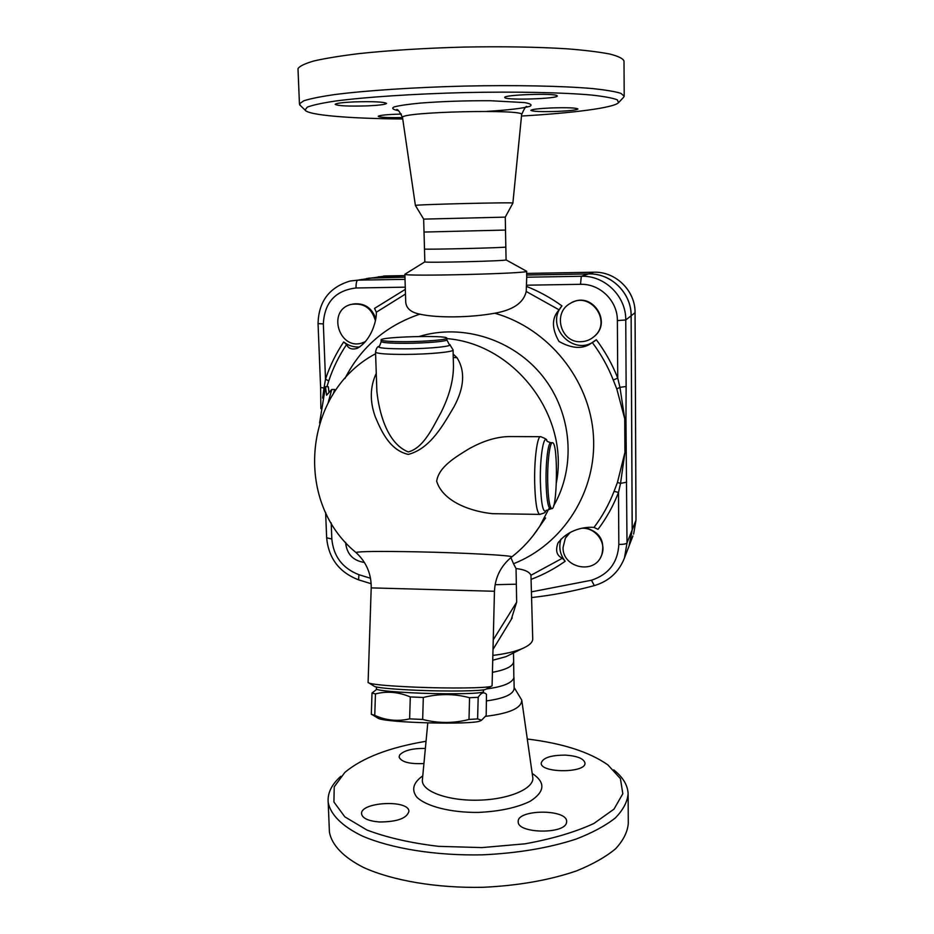 <?xml version="1.0" encoding="UTF-8"?>
<svg xmlns="http://www.w3.org/2000/svg" width="934" height="934" viewBox="0 0 934 934"><rect width="100%" height="100%" fill="white"/><g stroke="black" fill="none" stroke-linecap="round" stroke-linejoin="round"><path stroke-width="1.4" d="M402.729 118.992C349.69 118.583 307.788 115.197 305.021 110.025L307.286 107.141C312.54 105.11 321.833 103.09 335.178 101.07C364.972 97.124 413.353 93.879 464.572 92.583C515.731 91.474 563.19 92.478 591.631 95.058C604.275 96.459 612.844 98.058 617.351 99.845L618.53 102.658C613.918 107.83 572.962 113.061 521.499 116.038M557.049 95.665L557.271 95.992C558.042 98.677 508.96 100.417 505.06 97.848L504.699 97.451C503.554 94.754 554.411 93.003 557.049 95.665M354.044 101.899C373.32 101.351 384.154 101.864 386.548 103.44C385.508 104.515 379.146 105.32 367.494 105.869C348.487 106.418 337.711 105.904 335.166 104.316C336.112 103.265 342.416 102.46 354.044 101.899M402.519 117.556C390.646 117.801 382.8 117.532 378.971 116.738L378.235 116.283C379.776 115.197 387.47 114.462 401.34 114.053M557.458 111.403C541.568 111.882 532.707 111.531 530.851 110.352C531.925 109.336 538.708 108.531 551.2 107.947C567.277 107.457 576.196 107.807 577.959 108.986C576.768 110.025 569.938 110.831 557.458 111.403M613.276 380.033L617.748 378.118C612.342 364.377 605.209 351.581 596.324 339.731L592.284 342.498C600.994 354.079 607.987 366.595 613.276 380.033L616.802 388.964L624.741 418.841L619.942 387.33L626.13 386.501L625.757 319.965C626.142 296.288 604.812 275.332 581.31 276.266L526.718 277.211L526.216 291.478C523.682 302.721 513.198 309.971 494.786 313.217C470.409 317.723 437.019 318.097 419.845 314.163C410.913 312.411 406.197 308.337 405.718 301.939L404.877 274.246L424.842 261.859L423.662 219.116L415.397 205.468C413.622 204.534 516.782 202.036 512.883 203.098L521.627 114.707C524.406 108.134 526.192 105.495 526.974 106.78L526.554 106.943M623.597 97.288L624.204 96.167L620.853 93.33C615.074 91.52 605.489 89.921 592.086 88.532C562.338 85.963 515.101 84.994 464.537 86.08C413.925 87.352 365.824 90.563 334.769 94.556C320.689 96.599 310.38 98.665 303.865 100.767L299.44 103.791L300.666 105.834M299.44 103.791L297.993 68.661C299.557 66.116 304.963 63.524 314.233 60.885C325.733 58.282 340.735 55.853 359.216 53.588C389.922 50.331 424.725 48.159 463.638 47.085C502.48 46.373 536.863 46.945 566.775 48.79C584.696 50.203 599.068 51.954 609.867 54.044C618.436 56.25 623.153 58.608 624.005 61.107L624.204 96.167M423.662 219.116L505.271 217.132L512.883 203.098M424.013 232.052L505.516 230.056L505.271 217.132M424.491 249.016C423.499 249.775 508.668 247.673 505.831 247.02L505.504 230.056M527.29 739.016C562.56 743.312 589.412 751.94 607.871 764.888L620.421 778.629L622.815 793.737L614.012 809.113L593.872 823.484C575.075 832.159 552.111 838.942 524.978 843.822L481.979 847.593L438.606 846.344C410.855 843.04 386.991 837.611 366.992 830.046L344.868 816.876L333.928 802.037L334.22 786.825L344.868 772.395C362.369 757.778 389.431 747.41 426.044 741.269M566.471 822.819C564.229 834.459 517.494 833.478 518.23 821.862C516.467 809.264 567.055 808.786 566.658 821.418L566.471 822.819M379.379 821.978C368.603 821.068 362.672 818.429 361.598 814.051C359.438 802.061 408.858 799.235 408.929 811.307C406.99 818.336 397.137 821.897 379.379 821.978M423.931 763.533C409.524 764.199 401.246 762.027 399.11 757.03L399.705 754.941C404.037 750.411 412.583 748.239 425.367 748.438M565.794 755.139C577.41 756.026 583.797 758.63 584.953 762.973C586.529 773.165 540.482 773.317 541.195 763.136C542.817 757.743 551.013 755.081 565.794 755.139M485.68 716.32C509.66 713.424 521.686 708.019 521.756 700.103L514.144 687.517M340.793 776.329C331.582 784.537 327.379 793.223 328.196 802.376C330.449 814.506 341.996 826.263 362.404 836.07C391.544 848.621 435.909 855.801 482.248 854.844C517.634 853.232 548.923 847.979 576.103 839.082C592.413 832.766 605.477 825.726 615.319 817.962C623.118 809.976 627.391 801.909 628.127 793.76C627.73 785.144 622.931 777.181 613.731 769.885M329.282 828.808L329.422 832.124C331.698 844.838 343.222 857.167 363.571 867.488C392.63 880.669 436.832 888.246 482.995 887.3C518.242 885.654 549.414 880.19 576.488 870.908C592.728 864.312 605.746 856.945 615.541 848.819C623.305 840.46 627.555 832.007 628.29 823.461L628.127 794.671M516.339 584.194L495.113 584.707M368.825 278.134L404.971 277.164L373.752 277.725L366.373 278.589M629.014 546.11L632.178 529.858L631.115 315.809C631.501 293.101 611.046 273.032 588.513 273.931L526.683 275.028L588.56 273.919C611.093 273.008 631.536 293.078 631.15 315.774L632.213 529.753L629.773 544.113L632.913 535.964M486.556 700.897C504.313 698.445 513.513 694.289 514.155 688.44L513.957 677.454M486.392 688.953C502.702 686.805 511.855 683.128 513.852 677.897L513.642 661.19M492.428 672.328C506.333 669.701 513.396 666.07 513.653 661.424L513.49 652.936M419.132 336.497C462.4 323.199 513.478 339.346 542.794 376.379C572.157 413.365 576.266 466.813 553.582 505.971M548.912 508.703L539.618 526.472L545.584 517.961M328.196 402.577L331.757 389.478L326.573 395.222L325.464 386.723L319.591 423.02M325.464 386.723L328.301 386.723L329.013 392.432M331.757 389.478L334.687 389.466L333.286 393.879M481.255 720.371L480.099 721.001C471.81 724.936 388.777 722.928 378.539 718.515L376.857 717.487M373.495 715.409L371.312 714.3L374.756 715.374C385.999 720.476 397.627 721.643 409.629 718.876L422.67 719.449C438.163 723.441 453.609 723.453 468.996 719.46L477.613 718.911L481.547 720.207L486.194 715.514L486.474 694.347C483.905 691.662 481.138 692.643 478.173 697.313L469.568 697.721C454.426 693.658 439.003 693.577 423.312 697.464L410.295 696.939C398.549 691.954 386.933 690.95 375.445 693.915L372.012 693.028L376.811 689.269M376.379 688.755L376.379 688.907C375.702 690.938 413.564 693.623 446.674 693.764C470.362 693.81 482.633 693.086 483.485 691.604L483.532 689.852M478.173 697.313L477.613 718.911M372.012 693.028L371.312 714.3M375.445 693.915L374.756 715.374M410.295 696.939L409.629 718.876M423.312 697.464L422.67 719.449M469.568 697.721L468.996 719.46M365.603 341.47L363.548 342.404C339.871 352.387 326.048 310.485 351.102 304.426C363.653 302.581 371.755 308.022 375.421 320.771M365.404 341.716L362.906 342.638M352.655 304.064C363.991 302.581 371.72 307.449 375.83 318.657M364.4 562.455C352.947 560.669 346.677 553.967 345.592 542.339M582.045 528.259C595.997 527.523 607.182 543.401 601.414 555.718C594.374 574.865 562.303 567.837 563.062 547.429L565.374 538.136L570.184 532.438M565.899 537.225L569.238 532.94M585.081 527.722C599.698 531.668 605.255 540.751 601.741 554.983L601.368 555.823M580.726 341.704C560.715 342.86 552.379 313.007 570.137 303.492C590.09 290.276 612.692 321.424 594.129 336.52C590.276 339.871 585.805 341.599 580.726 341.704M572.414 302.312C592.471 291.793 612.085 322.008 594.479 336.263L592.705 337.676M595.437 340.431C574.317 357.804 544.16 326.666 561.929 305.885C550.897 297.888 539.081 291.396 526.496 286.411M496.806 513.747L492.545 513.677C472.604 511.75 443.288 502.445 436.668 481.279C438.723 466.778 455.897 456.889 468.81 448.915C483.66 440.591 497.6 436.47 510.618 436.563L540.354 436.692M547.686 481.384C547.312 461.303 549.939 441.268 552.601 442.739C558.345 443.148 557.329 511.739 551.62 508.575C549.402 506.777 548.095 497.717 547.686 481.384M376.262 373.355C370.027 386.711 369.666 401.13 375.199 416.611C381.06 430.516 389.571 450.246 408.31 454.403C430.936 448.495 443.872 423.639 454.029 406.745C464.385 387.435 465.389 371.102 457.041 357.745L453.259 357.465M453.072 350.063L453.469 365.801C453.504 380.08 449.441 395.479 441.28 411.999C433.119 426.768 423.873 447.853 408.298 451.939C386.793 443.405 378.959 411.567 376.881 391.486L376.776 388.486M457.041 357.745L453.177 354.068M511.517 557.119L511.75 556.933C513.793 555.496 464.42 552.753 416.366 551.819C379.426 551.153 359.275 551.375 355.924 552.484L356.379 552.881M406.372 341.669C390.937 341.716 382.52 341.167 381.13 340.011C378.667 336.894 447.059 334.944 446.802 338.131C448.028 339.637 426.663 341.54 406.372 341.669M492.86 655.399C504.874 653.975 514.564 651.757 521.919 648.756C529.274 645.616 532.882 642.277 532.719 638.728L530.956 575.274C529.403 571.76 524.429 569.518 516.047 568.537L516.665 602.161L511.213 619.511M531.376 579.267C543.39 574.714 554.656 568.713 565.187 561.252L562.373 558.228C556.746 555.695 555.263 550.675 557.913 543.168C568.106 529.041 585.781 526.554 594.012 527.43L598.017 529.344C606.505 518.078 613.334 505.773 618.495 492.44L614.058 491.319C609.015 504.36 602.337 516.397 594.012 527.43M617.432 482.469L620.538 483.38L618.495 492.44L618.833 544.44C623.445 544.429 626.165 543.938 627.006 542.969L625.955 419.086L624.741 418.841L624.928 452.453L617.432 482.469L614.058 491.319M592.284 342.498C583.598 349.363 572.495 349.012 558.987 341.447C551.562 328.394 551.609 317.864 559.139 309.866L561.929 305.885M494.786 313.217C548.527 328.394 589.938 379.811 593.429 435.618C597.071 491.447 563.155 544.288 513.513 563.739L516.047 568.537M626.667 482.178L620.538 483.38L624.928 452.453L626.142 451.204M565.187 561.252C559.933 554.457 558.532 547.067 560.984 539.081M526.484 285.197L580.504 284.31C599.99 283.562 617.666 300.935 617.374 320.572L617.748 378.118L619.942 387.33L616.802 388.964M404.877 274.246C402.554 276.697 531.82 273.499 526.613 271.234M405.718 301.939L405.671 300.631M405.333 289.353L374.522 308.395L376.344 312.213C376.507 317.07 375.258 322.86 372.608 329.609C368.848 338.388 363.711 344.646 357.208 348.37C351.966 349.876 348.429 348.604 346.572 344.564L343.689 341.949C335.948 353.531 329.889 365.93 325.511 379.146L328.733 380.967C333.018 368.019 338.972 355.889 346.572 344.564M344.926 378.574C361.003 347.133 385.976 325.662 419.845 314.163M326.9 386.723L328.733 380.967M324.962 388.532L324.005 388.007L322.639 398.129M323.339 323.9L325.511 379.146L324.005 388.007L320.619 387.493L318.05 323.619L323.339 323.9C324.495 302.476 335.388 290.509 356.029 287.976L405.263 287.17M320.619 387.447L320.852 408.602M359.742 346.981C353.834 347.378 348.475 345.697 343.689 341.949M510.898 557.621L513.513 563.739M371.207 587.883L494.46 591.269L492.09 685.731L491.167 686.362C486.381 688.101 450.025 688.568 416.19 687.191C391.206 686.128 375.631 684.832 369.444 683.279L368.101 682.427M373.635 685.871L374.908 686.665C380.617 688.113 394.778 689.327 417.416 690.296C448.04 691.557 480.998 691.09 485.493 689.444L486.357 688.977M424.842 261.859C423.464 263.084 509.357 260.96 506.076 259.85L505.831 247.031M492.732 660.245L506.006 656.66L509.439 654.956M415.397 205.468L402.519 117.521C399.472 111.811 527.103 108.799 521.627 114.707M486.836 111.391C507.722 110.13 523.6 108.262 529.998 106.254C532.38 104.912 530.629 103.697 524.756 102.6L490.56 100.732C465.961 100.603 442.611 101.386 420.522 103.067C408.053 104.269 399.238 105.554 394.078 106.943C391.416 108.309 392.759 109.523 398.129 110.597M422.763 775.862C413.19 782.657 411.205 789.767 416.809 797.157C426.313 806.439 450.935 812.72 478.36 812.417C499.562 811.436 516.817 807.735 530.127 801.302C545.047 791.67 545.736 782.388 532.193 773.445M521.837 700.698L532.684 776.913C535.31 787.969 510.162 799.352 479.049 800.158C447.946 801.139 421.281 791.226 422.366 780.065L422.425 779.458M588.56 273.919L593.802 272.214C615.634 271.339 635.424 290.766 635.05 312.762L635.984 520.051M378.387 276.779L404.924 275.6L385.602 275.939L373.869 277.713M526.659 273.417L593.802 272.214L526.659 273.417M446.814 338.61C514.716 343.922 569.343 415.793 556.407 482.528M494.46 591.269C495.137 577.224 500.904 565.782 511.75 556.933C522.771 548.34 532.053 538.194 539.618 526.472L532.894 535.918M632.213 529.753L635.984 520.191L633.614 534.131L636.007 520.121L635.062 312.727L631.15 315.774M635.062 312.727C635.435 290.754 615.669 271.35 593.826 272.214L593.802 272.214M540.074 514.389L539.583 514.389C536.828 512.276 535.182 501.593 534.668 482.329C534.178 458.571 537.447 434.964 540.786 436.692C545.433 438.536 547.371 439.739 546.6 440.276M550.418 508.563L550.021 508.551C547.791 506.753 546.472 497.694 546.063 481.372C545.689 461.279 548.316 441.257 551.013 442.728L552.263 442.739M546.32 510.314L546.157 510.606C543.016 513.42 541.09 503.835 540.366 481.851C539.84 455.979 543.973 432.524 547.207 441.397L550.663 442.728M446.849 339.848L449.137 344.307C455.558 346.047 430.761 348.732 405.881 348.849C386.197 348.837 377.173 347.997 378.819 346.339C379.087 347.156 379.869 345.592 381.177 341.622L381.177 341.482M449.873 344.693L453.072 349.923C454.531 351.873 429.325 354.313 405.333 354.418C387.108 354.43 377.184 353.682 375.55 352.165L375.55 351.99M446.802 338.248L446.849 339.743C448.075 341.26 426.71 343.187 406.43 343.303C390.984 343.35 382.566 342.79 381.177 341.622L381.13 340.011M562.373 558.228L530.956 575.274M526.216 291.478L559.139 309.866M618.833 544.44C617.829 562.537 608.699 574.468 591.467 580.236L531.586 591.829M631.115 315.809L625.757 319.965L617.374 320.572M625.955 419.086L626.13 386.501M370.518 578.274L358.913 574.69C342.544 568.316 333.508 556.431 331.827 539.011L331.196 522.877M326.643 537.774L331.827 539.011M376.344 312.213L405.473 294.058M318.05 323.596L318.05 323.619C318.634 301.46 329.305 287.275 350.075 281.041L357.734 280.153C356.554 280.784 355.982 283.399 356.029 287.976M405.029 279.336L357.734 280.153L373.752 277.725M358.598 579.851L358.913 574.69M588.513 273.931L581.31 276.266L580.504 284.31M591.467 580.236L594.316 585.618M532.03 597.515C552.928 595.156 573.663 591.199 594.222 585.641C608.863 581.298 618.95 572.063 624.472 557.925L627.006 542.969L632.178 529.858M516.665 602.161L493.245 639.802M402.519 117.521C399.367 111.088 397.312 108.531 396.355 109.85L397.51 110.247M618.53 102.658L623.702 97.183M305.021 110.025L299.592 104.795M427.784 722.928L422.39 779.785M329.422 832.124L328.196 802.376M480.099 721.001L481.547 720.207M378.539 718.515L372.433 714.755M376.437 687.027L376.379 688.907M364.377 342.148L363.548 342.404M601.741 554.983L601.414 555.718M383.535 276.032L385.555 275.939M551.62 508.575L546.157 510.594C544.429 511.54 547.779 512.369 539.583 514.389L492.545 513.677M378.574 346.479C377.149 346.911 376.145 348.802 375.55 352.165L376.776 388.521M375.608 353.741C304.04 391.416 292.844 500.998 355.924 552.484C366.28 561.964 371.37 573.756 371.207 587.86L368.089 682.591M526.718 277.211L526.613 271.28M371.16 583.727L358.493 579.816C339.252 572.332 328.628 558.345 326.643 537.844L325.627 512.439M557.913 543.168L558.625 542M512.182 617.934L493 649.434M485.493 689.444L491.167 686.362M374.908 686.665L369.444 683.279M506.076 259.885L526.286 271.07M506.006 656.66L521.919 648.756M629.738 544.218L624.472 557.925"/></g></svg>
